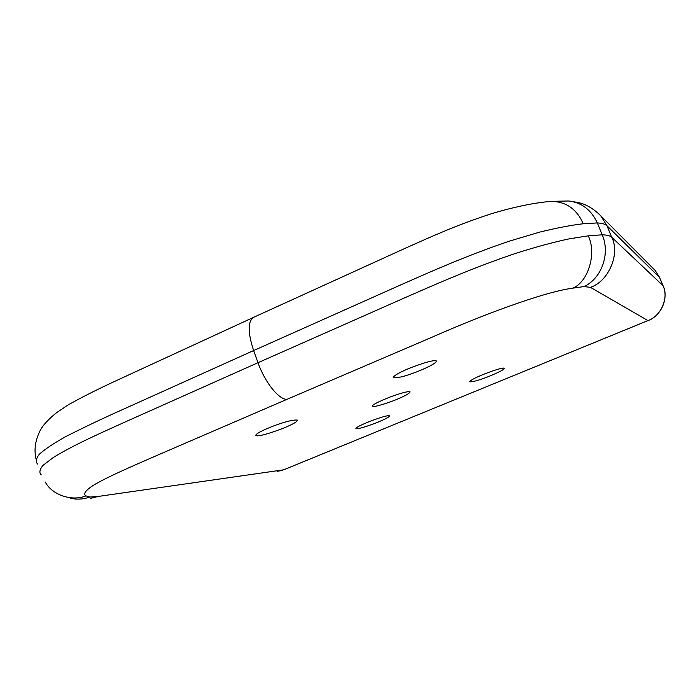 <?xml version="1.0" encoding="UTF-8"?>
<svg xmlns="http://www.w3.org/2000/svg" width="700" height="700" viewBox="0 0 700 700"><rect width="100%" height="100%" fill="white"/><g stroke="black" fill="none" stroke-linecap="round" stroke-linejoin="round"><path stroke-width="1.05" d="M486.552 386.697L456.829 398.877M397.442 399.105C405.405 395.789 409.614 393.374 410.06 391.86C408.091 391.125 401.328 392.884 389.786 397.136C377.335 402.194 371.516 405.248 372.339 406.306C372.391 407.855 388.701 402.946 397.442 399.105M257.67 435.873L255.64 435.636C255.824 433.703 262.185 430.342 274.715 425.539C285.915 421.461 293.449 419.65 297.334 420.105C297.71 421.523 293.02 424.226 283.29 428.243C271.154 432.871 262.623 435.418 257.67 435.873M357.035 428.741L355.95 428.601C354.734 426.554 387.424 414.033 389.533 415.861C389.463 416.946 385.368 419.142 377.248 422.45C367.194 426.3 360.456 428.4 357.035 428.741M504 368.069C501.41 367.981 494.594 370.064 483.56 374.325C474.635 378.009 470.032 380.494 469.761 381.789C472.544 382.034 478.502 380.406 487.655 376.889C498.452 372.558 504.061 369.67 504.455 368.244L504 368.069M435.575 360.658C431.777 360.456 423.098 362.967 409.544 368.2C398.659 372.776 393.277 375.935 393.4 377.685C397.303 378.254 404.915 376.381 416.22 372.067C429.424 366.774 436.17 363.081 436.45 360.981L435.575 360.658M41.23 474.845C38.999 472.824 39.567 469.683 42.954 465.412L53.331 457.476C73.631 444.92 102.27 432.355 125.554 421.794L258.002 362.705C264.924 382.419 278.933 399.735 286.947 399.35L155.067 456.242C131.451 466.532 107.188 477.059 93.8 485.048C84.928 490.674 83.151 494.139 85.942 495.88L89.775 497.044C83.282 499.371 76.746 499.739 70.175 498.129M552.125 201.311L568.671 200.996C581.718 202.571 591.264 209.877 597.31 222.933C602.096 223.186 605.308 224.105 606.935 225.715L600.688 215.722L597.975 212.975M286.947 399.35L430.876 337.706C479.028 316.4 542.727 292.136 572.784 288.155L584.036 286.571C601.466 278.556 610.566 253.838 602.219 234.797L597.31 222.933L583.249 223.764C576.686 208.95 565.941 201.486 551.023 201.381L550.541 201.434M648.016 320.547L427.578 410.856M663.049 285.723L663.04 285.679C668.92 298.305 661.404 315.665 647.999 320.582L486.36 386.776M659.636 277.585L663.023 285.661C669.165 297.351 660.861 316.496 647.946 320.574L590.459 287.359C608.624 281.391 620.392 253.873 611.739 237.274C610.146 235.769 606.979 234.946 602.219 234.797L588.227 235.848L569.599 238.77C554.041 242.025 535.876 246.951 515.095 253.549C471.117 268.459 434.245 284.926 405.501 297.465L258.002 362.705L253.619 350.56L121.538 410.051C103.469 418.084 84.831 426.947 65.625 436.66C53.874 443.205 45.097 449.076 39.296 454.256C35.98 458.675 35.455 461.965 37.73 464.135M659.628 277.541L663.023 285.661L611.739 237.274L606.935 225.715L659.61 277.515L655.165 270.445L659.628 277.541M456.601 398.965L283.841 469.77L277.62 471.275M283.99 469.683L279.773 470.977M427.332 410.961L283.64 469.823L98.429 496.414L90.624 498.339M89.775 497.044L98.429 496.414M584.036 286.571L590.459 287.359M551.023 201.39C533.925 202.781 513.791 206.972 490.613 213.981C456.934 225.085 436.625 234.281 405.344 248.211L253.89 317.196C247.704 320.985 247.616 332.106 253.619 350.56L400.706 284.909C429.266 272.344 466.121 255.727 510.029 240.94L539.796 232.068C557.445 227.806 571.935 225.032 583.249 223.764M85.942 495.88C72.686 501.498 52.465 495.495 45.299 482.108L45.229 481.994M572.784 288.155C588.175 282.1 596.96 253.243 588.227 235.848M253.382 317.433L112.096 382.585C94.439 390.845 79.616 398.405 67.611 405.248L56.508 412.746C48.843 418.898 43.566 424.524 40.661 429.608C35.341 439.688 33.81 449.523 36.05 459.113M70.157 498.173L71.172 498.365M655.165 270.445L600.688 215.722C593.346 208.53 585.83 204.129 578.148 202.536L570.133 201.136"/></g></svg>
